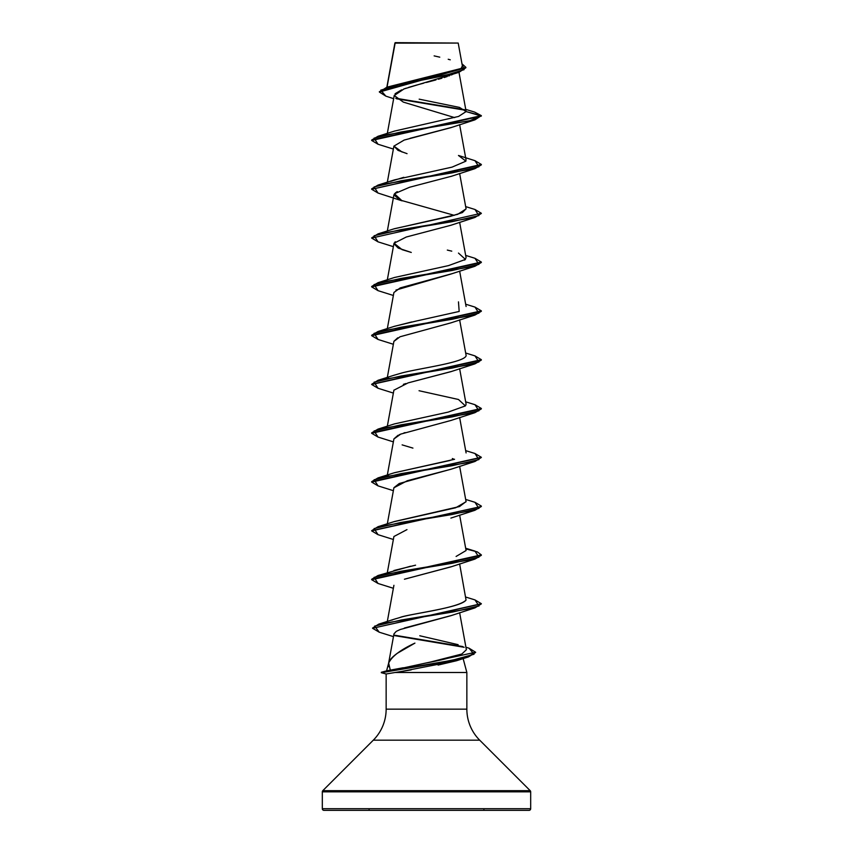 <?xml version="1.0" encoding="UTF-8"?>
<svg xmlns="http://www.w3.org/2000/svg" width="853" height="853" viewBox="0 0 853 853"><rect width="100%" height="100%" fill="white"/><g stroke="black" fill="none" stroke-linecap="round" stroke-linejoin="round"><path stroke-width="1.28" d="M394.992 43.13L458.2 43.066L395.227 42.65L387.027 87.134L394.992 43.13L421.361 43.108M530.683 808.708L322.317 808.708A1.642 1.642 0 0 0 323.959 810.35L529.041 810.35A1.642 1.642 0 0 0 530.683 808.708L530.683 791.84L322.317 791.84L322.317 808.708L530.683 808.708L322.317 808.708L322.317 791.84L530.683 791.84A1.642 1.642 0 0 0 530.203 790.678L322.797 790.678A1.642 1.642 0 0 0 322.317 791.84A1.642 1.642 0 0 1 322.797 790.678L530.203 790.678L479.706 740.18L373.294 740.18L322.797 790.678L373.294 740.18A43.866 43.866 0 0 0 386.142 709.163A43.866 43.866 0 0 1 373.294 740.18L479.706 740.18A43.866 43.866 0 0 1 466.858 709.163L466.858 672.495L395.11 672.495L386.142 673.987L386.142 709.163L466.858 709.163A43.866 43.866 0 0 0 479.706 740.18L530.203 790.678A1.642 1.642 0 0 1 530.683 791.84L530.683 808.708A1.642 1.642 0 0 1 529.041 810.35L323.959 810.35A1.642 1.642 0 0 1 322.317 808.708L530.683 808.708M388.595 666.651L388.531 663.655M388.659 663.101C389.117 660.478 391.932 657.247 397.114 653.409L414.921 643.119C400.526 649.783 391.772 656.437 388.659 663.101L390.301 670.138L386.569 670.874L388.573 663.41L386.58 670.874L393.617 669.552M463.136 658.591L466.858 672.495L466.858 709.163L386.142 709.163L386.142 673.987L395.11 672.495L466.858 672.495L463.136 658.591M394.875 43.119L452.474 43.055M452.762 74.328L451.354 74.957M449.499 75.693L448.731 75.981M447.26 76.503L444.157 77.527M441.918 78.209L438.378 79.244M435.968 79.915L426.404 82.453M423.557 83.21L420.017 84.138M417.298 84.873L408.608 87.39M406.081 88.211L403.736 89.032M401.646 89.842L395.078 93.734M451.557 127.417L410.069 138.314M387.326 182.201L393.915 146.076L397.978 150.341L407.052 153.657M451.44 176.262L414.419 185.965M397.285 191.637L396.474 192.106M395.632 192.661L393.915 194.879L399.865 199.997L454.308 215.34M395.259 241.751L393.915 243.681L398.212 248.063L411.274 252.445L402.115 249.662L394.054 243.222L406.284 237.017L450.885 225.267L474.982 217.44L400.878 229.649L374.104 235.748L378.018 241.847L393.372 246.666M451.653 273.792L400.238 287.898L393.915 292.494L387.326 328.618M397.754 337.809L393.915 341.285L387.326 377.421M451.44 371.471L408.118 382.88L450.874 371.673L474.982 363.858L400.878 376.056L374.104 382.155L378.018 388.254L371.663 384.479L481.337 360.073L474.982 363.858M405.868 383.551L403.373 384.351M405.111 432.588L403.789 433.015M401.177 433.942L399.247 434.721M398.052 435.265L393.915 438.9L387.326 475.025M451.301 469.129L399.236 483.523L393.915 487.703L387.326 523.827M406.966 529.628L393.915 536.516L387.326 572.63M451.482 566.669L404.439 579.219L450.885 566.882L474.982 559.067L400.867 571.275L374.094 577.374L378.028 583.473L393.372 588.293M451.376 615.514L404.386 628.032M396.677 631.156L400.27 629.503M393.947 633.95L396.165 631.455L393.958 633.896L388.52 663.719M403.298 667.739L390.301 670.138M429.507 662.291L461.814 654.027L466.378 649.741L459.628 612.699M391.74 620.163L392.689 619.768M393.723 619.385L396.005 618.638M466.047 600.064C460.577 607.805 410.794 613.616 399.972 617.508C407.254 614.213 458.583 608.402 466.047 600.064L459.628 563.897M393.947 570.497L415.582 565.176M456.099 556.455L466.09 550.526L459.628 515.095M393.958 521.684L455.673 507.77L466.09 501.724L459.628 466.292M387.742 475.985L388.403 475.452L387.742 475.985M394.129 472.829L454.553 459.287M465.631 405.623L466.09 404.119L459.628 368.677M394.086 375.235L400.782 373.283C416.563 368.656 463.936 362.834 466.101 355.829M394.171 326.4L411.764 321.954M458.466 301.877L459.181 311.452L417.32 320.803M464.65 260.101L466.09 257.713L459.628 222.27M393.958 228.871L457.624 214.359L466.09 208.9L459.628 173.468M390.642 181.369L403.8 177.317M465.738 109.376L474.652 112.095L481.337 115.656L474.972 119.836L400.867 132.034L374.104 138.133L378.018 144.242L371.663 140.457L481.337 116.061L466.111 111.572L459.5 107.414L419.175 99.161M458.935 72.345L465.877 67.739L379.372 92.06L385.844 96.133L380.737 90.183L400.686 84.234L458.935 72.345L404.013 88.936L394.246 95.525L403.32 102.104L454.702 117.618M465.471 110.272L396.432 98.767L465.471 110.272M378.018 136.277L394.523 131.074L458.573 116.445L466.111 111.572L481.337 115.656L371.663 140.052L378.018 136.277L469.694 120.806L481.337 115.656L474.62 112.084M464.81 109.738L395.728 98.212L464.81 109.738M379.372 91.655L465.877 67.334L461.985 63.836L464.075 69.669L445.042 75.501L386.899 87.177L379.372 92.06M386.899 87.177L460.556 68.603M461.324 68.037L462.358 65.894M450.267 59.817L448.209 59.252M439.764 57.162L434.134 55.882M400.206 671.716L456.451 660.755L438.111 665.073M411.167 669.893L395.11 672.495M323.959 810.35L529.041 810.35M381.323 672.697L386.142 673.987L381.312 672.697L440.99 662.674L465.866 657.663L475.611 652.46L468.5 656.917L428.281 664.807L381.323 672.697L386.046 673.966M460.791 658.9L461.654 658.303M400.302 629.493L450.885 615.695L474.982 607.869L401.113 620.035L374.638 626.113L379.233 632.201L393.457 636.637M393.894 487.788L407.339 480.719L450.874 469.278L474.982 461.462L400.878 473.66L374.104 479.759L378.028 485.869L371.663 482.084L481.316 457.485L474.982 461.462M454.286 459.362L452.325 458.53M412.927 448.102L402.126 444.882M393.894 438.986L400.771 434.092L450.885 420.476L474.972 412.66L400.867 424.858L374.094 430.957L378.028 437.067L371.663 433.281L481.337 408.886L474.972 412.66M393.894 390.205L408.118 382.88M393.894 341.413L400.025 336.775L450.885 322.871L474.982 315.056L400.878 327.253L374.094 333.352L378.028 339.451L371.663 335.677L481.337 311.27L474.982 315.056M395.952 290.052L450.874 274.069L474.972 266.253L400.867 278.451L374.094 284.55L378.018 290.649L371.663 286.875L481.337 262.468L474.972 266.253M378.05 193.055L371.663 189.27L481.337 164.864L474.982 168.638L400.867 180.836L374.094 186.946L378.028 193.045L402.115 200.86L394.459 193.748L409.664 187.233L416.893 185.336M402.115 152.058L393.905 146.13L404.13 140.084L450.885 127.651L474.972 119.836M481.316 213.463L474.982 217.44M481.337 506.49L474.972 510.265L400.878 522.462L374.104 528.572L378.018 534.671L371.663 530.886L481.337 506.49L371.684 530.683L378.018 526.706L452.122 514.508L478.906 508.409L474.972 502.3L481.337 506.085M378.05 583.484L371.663 579.699L481.337 555.292L474.982 559.067M379.265 632.212L372.558 628.277L481.316 603.892L474.982 607.869M394.523 635.613L464.171 647.288L394.523 635.613M371.663 188.865L378.028 185.08L452.133 172.882L478.896 166.783L474.982 160.684L481.337 164.458L371.663 189.27M371.684 237.87L378.018 233.882L452.122 221.684L478.896 215.585L474.982 209.486L481.337 213.261L371.663 238.072L481.337 213.261M474.95 258.278L481.337 262.063L371.663 286.469L378.018 282.684L452.133 270.486L478.906 264.387L474.972 258.288L465.674 255.41M474.95 307.08L481.337 310.865L371.663 335.272L378.028 331.486L452.122 319.289L478.896 313.19L474.982 307.091L465.674 304.212M474.95 355.882L481.337 359.667L371.684 384.276L378.018 380.299L452.122 368.091L478.896 361.992L474.982 355.893L465.674 353.014M474.95 404.685L481.337 408.48L371.663 432.876L378.028 429.102L452.133 416.893L478.906 410.794L474.972 404.695L465.674 401.816M474.95 453.497L481.337 457.283L371.663 481.678L378.028 477.904L452.122 465.706L478.896 459.607L474.982 453.497L465.674 450.629M465.791 548.895L477.307 551.891L481.337 554.887L371.663 579.283L378.028 575.508L452.133 563.311L478.906 557.212L474.982 551.113L465.674 548.234M372.569 628.075L378.732 624.14L452.676 612.027L478.991 605.971L474.982 599.915L481.337 603.689L372.558 628.277M394.193 635.144L462.88 646.574L394.193 635.144M386.644 670.853L381.344 672.271L452.25 660.254L474.023 654.24L469.107 648.227L475.622 652.246L381.312 672.697M378.05 241.857L371.663 238.072M474.982 160.684L458.466 155.47L465.909 161.164L452.069 167.124L394.523 179.876L378.028 185.08M466.069 208.804L462.39 212.578L450.768 216.257L394.534 228.679L378.018 233.882M447.324 250.089L451.759 251.155M458.477 253.074L465.45 259.419L448.582 265.592L394.523 277.481L378.018 282.684M416.659 320.941L394.523 326.283L378.028 331.486M388.403 377.836L387.742 378.38M419.047 390.727L458.477 399.492L465.386 405.9L448.177 412.106L394.523 423.888L378.028 429.102M449.84 460.513L394.523 472.701L378.028 477.904M466.058 501.575L459.511 506.554L394.534 521.503L378.018 526.706M410.613 566.211L378.028 575.508M399.972 617.508L393.958 619.299M419.783 635.762L458.146 644.676M461.814 654.027C453.764 657.055 441.641 660.094 425.434 663.133M483.918 809.55L483.918 810.35M369.082 809.55L369.082 810.35M394.907 43.023L386.857 87.187M458.989 72.334L466.09 111.316M394.278 95.259L387.326 133.399M459.628 124.666L466.09 160.108M393.915 194.879L387.326 231.003M393.915 243.681L387.326 279.816M459.628 271.073L466.09 306.515M459.628 319.875L466.09 355.317M393.915 390.098L387.326 426.223M459.628 417.48L466.09 452.922M393.915 585.307L387.326 621.442M462.369 65.926L458.2 43.066M393.659 98.692L385.823 96.122M456.451 660.755L468.5 656.917M393.372 539.491L378.018 534.671M450.874 518.091L474.972 510.265M393.372 490.688L378.028 485.869M393.372 441.886L378.028 437.067M393.372 393.084L378.018 388.254M393.372 344.281L378.028 339.451M393.372 295.479L378.018 290.649M450.874 176.464L474.982 168.638M393.372 149.062L378.018 144.242M465.674 206.607L474.982 209.486M394.534 375.085L378.018 380.299M465.674 499.431L474.972 502.3M465.674 597.036L474.982 599.915M394.534 619.107L378.732 624.14M465.919 647.224L469.107 648.227"/></g></svg>
